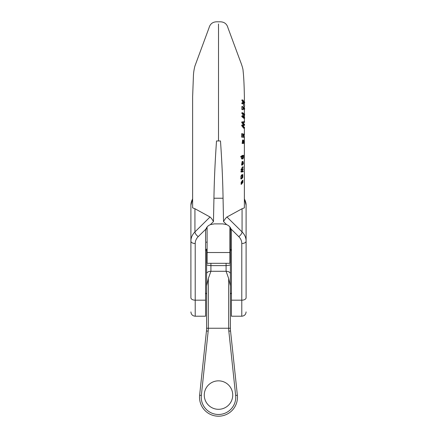 <?xml version="1.0" encoding="UTF-8"?>
<svg xmlns="http://www.w3.org/2000/svg" width="437" height="437" viewBox="0 0 437 437"><rect width="100%" height="100%" fill="white"/><g stroke="black" fill="none" stroke-linecap="round" stroke-linejoin="round"><path stroke-width="0.66" d="M207.094 226.989L207.094 263.314L229.906 263.314L229.906 226.989M205.565 292.866L206.597 294.134L206.597 249.287L205.565 250.554M230.403 285.858L228.677 278.516L228.677 328.236L230.403 328.236L230.403 228.824L230.403 328.236A25.876 25.876 0 0 0 230.545 330.967L237.367 395.228A18.977 18.977 0 0 1 218.5 416.204A18.977 18.977 0 0 1 199.633 395.228L206.455 330.967A25.876 25.876 0 0 0 206.597 328.236L206.597 249.287M208.323 278.516L208.323 328.236L206.597 328.236L206.597 285.853L208.323 278.516L210.913 271.284L226.087 271.284L228.677 278.516M206.597 264.675C206.777 265.079 208.214 265.39 210.913 265.609L226.087 265.609L226.087 271.284A4.31 2.475 180 0 1 230.403 273.759M232.73 395.075A14.23 14.23 0 0 1 211.382 407.399A14.23 14.23 0 0 1 211.382 382.752A14.23 14.23 0 0 1 232.73 395.075A14.23 14.23 0 0 1 211.382 407.399A14.23 14.23 0 0 1 211.382 382.752A14.23 14.23 0 0 1 232.73 395.075M230.403 264.675C230.223 265.079 228.786 265.39 226.087 265.609L226.087 263.314M241.595 175.701C240.967 175.401 240.76 176.16 240.973 177.985L240.776 178.897L241.694 178.897L241.716 178.301L240.798 178.301M241.716 178.301L241.89 177.985C241.677 176.16 241.885 175.401 242.513 175.701L242.584 177.083L242.754 174.713L241.836 174.713L241.792 175.308M240.814 156.386L240.809 157.009L241.727 157.009L241.732 156.386L240.814 156.386L242.682 155.337L243.595 155.337L243.491 157.833L242.846 158.91L242.245 158.374L242.382 156.643L241.727 157.009M241.355 157.009L241.508 158.833L242.666 158.959M242.568 133.695L241.65 133.695L241.612 137.109L243.944 137.355L242.786 134.612L242.53 137.109L242.568 133.695L243.944 136.705L244.261 135.885L243.922 134.061L243.944 137.355M243.196 134.902L243.322 135.35M243.922 134.061L243.005 134.061L242.977 134.705M244.583 121.683L241.765 121.95L241.765 122.633L243.436 124.802L241.743 125.08L241.732 125.725L243.6 128.194L244.518 128.194L242.65 125.725L242.661 125.08L244.354 124.802L242.688 122.633L242.688 121.95L244.583 121.683L244.589 122.371L242.956 122.426L244.583 124.545L244.573 125.353L242.928 125.545L244.534 127.517L244.518 128.194M242.754 112.757L244.654 114.412L244.654 115.062L243.901 114.379L243.884 116.925L244.638 117.608L244.627 118.258L242.732 116.603L242.743 115.952L243.655 116.734L243.677 114.183L242.759 113.407L242.754 112.757L241.83 112.757L241.836 113.407L242.759 114.183L242.748 115.958M242.743 115.952L241.819 115.952L241.808 116.603L243.72 118.258L244.627 118.258M242.786 106.519L241.863 106.519L241.852 109.474L243.005 109.72L242.786 106.519L244.676 108.6L244.676 109.228L243.021 107.387L243.005 109.72M243.021 108.365L243.775 109.228L244.676 109.228M242.786 99.953L241.863 99.953L242.874 102.548L241.869 102.913L241.858 103.706L242.781 103.706L242.792 102.913L243.797 102.548L242.786 99.953L244.665 102.427L244.671 103.028L243.786 101.799L244.676 105.284L243.961 103.192L242.781 103.706M243.043 103.192L243.764 106.104L244.671 106.104M218.5 23.964L218.5 28.077M218.527 28.083L218.5 140.96L220.488 140.96C221.93 161.75 222.788 180.836 223.061 198.229L223.536 221.586C224.716 219.401 225.863 217.872 226.967 217.003L242.065 231.916L242.065 208.733L226.967 217.003M242.065 208.733L244.376 207.865L244.376 136.677M244.376 96.735L244.376 101.985M244.376 106.104L244.376 108.229M244.376 108.851L244.376 114.144M244.376 114.794L244.376 117.362M244.376 118.017L244.376 121.683M244.376 127.997L244.376 134.825M242.601 140.069L242.136 143.494L243.054 143.494L243.409 140.058L244.223 142.899L243.3 143.38M243.059 161.461L243.398 163.465L242.666 164.929L242.732 162.247L242.453 165.077L242.109 163.187L243.059 161.461L242.142 161.461L241.53 165.077L242.431 165.077M243.322 166.912L242.409 166.912L241.027 169.96L241.945 169.96L243.322 166.912L242.235 169.365L243.283 169.026L242.207 171.38L243.223 171.135L243.201 171.708L241.89 171.976L242.967 169.622L241.945 169.96M242.049 169.622L240.995 171.359L240.973 171.976L241.89 171.976M244.376 199.021A17.251 14.301 180 0 1 246.097 205.253L246.097 297.772A4.31 2.409 180 0 1 241.787 300.181L241.787 316.213L231.435 316.213L231.435 231.162L231.053 229.015C230.304 227.011 228.83 225.552 226.623 224.634L222.81 223.886L214.19 223.886L210.377 224.634L213.464 221.586C212.284 219.401 211.137 217.872 210.033 217.003L194.935 231.916L194.935 208.733L210.033 217.003M218.5 140.96L216.512 140.96C215.07 161.75 214.212 180.836 213.939 198.229L213.464 221.586M246.097 297.772L246.097 283.351M192.624 199.021A17.251 14.301 0 0 0 190.903 205.253L190.903 297.772A4.31 2.409 0 0 0 195.213 300.181L195.213 316.213L205.565 316.213L205.565 231.162L205.947 229.015C206.696 227.011 208.17 225.552 210.377 224.634M190.903 260.064L190.903 297.772M192.624 203.604L192.624 97.189L192.624 207.865L194.935 208.733M242.792 100.554L241.869 100.554M244.671 103.028L244.119 103.028M242.792 102.913L241.869 102.913M243.797 102.548L242.874 102.548M243.485 101.411L242.557 101.411M242.775 109.474L241.852 109.474M242.759 113.407L241.836 113.407M244.654 115.062L243.901 115.062M242.732 116.603L241.808 116.603M243.677 114.183L242.759 114.183M242.688 121.95L241.765 121.95M242.688 122.633L241.765 122.633M242.65 125.725L241.732 125.725M242.661 125.08L241.743 125.08M244.354 124.802L243.436 124.802L244.354 124.802M242.53 137.109L241.612 137.109M243.895 134.705L243.136 134.705M242.786 141.096L243.393 141.096C242.841 140.577 242.622 141.069 242.748 142.566C243.305 143.096 243.518 142.609 243.393 141.096L243.109 140.807M243.868 143.38L243.6 142.746M243.868 142.746L244.07 142.5L243.649 142.5M244.07 142.5C244.212 141.222 244.01 140.621 243.464 140.698L243.054 143.494M242.748 142.566L243.054 142.844M242.792 156.37L243.3 156.37C242.672 156.075 242.404 156.681 242.497 158.189C243.13 158.456 243.398 157.85 243.3 156.37L243.092 156.227M241.732 156.386L243.595 155.337M242.502 156.834L242.382 157.691M242.453 165.077L241.53 165.077M241.956 169.343L241.044 169.343M243.283 169.026L242.431 169.026M243.223 171.135L242.36 171.135M241.912 171.359L240.995 171.359M242.732 169.988L241.819 169.988M242.404 177.307L242.311 176.04C241.885 176.335 241.808 176.859 242.093 177.602L242.404 177.307L241.923 177.307M241.89 177.985L240.973 177.985M241.393 175.253L242.311 175.253L242.513 175.701M242.814 175.27L242.404 175.308M242.808 174.674L242.792 177.356L241.694 178.897M190.903 271.71L190.903 283.351L190.903 271.71M242.677 180.727C242.054 181.076 241.787 181.858 241.874 183.059C242.497 182.704 242.764 181.929 242.677 180.727L242.633 180.71M241.164 182.502L241.503 181.694L241.453 182.273C241.082 183.704 241.175 184.103 241.727 183.458L241.77 181.628L242.207 180.612L242.89 180.197L242.896 182.349L241.617 184.135L241.098 184.37L241.164 182.502M241.344 183.873L241.727 183.458M207.094 252.52L229.906 252.52M206.597 273.759A4.31 2.475 0 0 1 210.913 271.284L210.913 263.314M206.597 250.161A4.31 3.715 0 0 1 207.094 248.435M207.094 241.12L206.597 242.524M228.677 328.236L208.323 328.236A27.597 27.597 0 0 1 208.17 331.148L201.348 395.414A17.251 17.251 0 0 0 218.5 414.484A17.251 17.251 0 0 0 235.652 395.414L228.83 331.148A27.597 27.597 0 0 1 228.677 328.236M235.652 395.414L237.367 395.228A18.977 18.977 0 0 1 218.5 416.204A18.977 18.977 0 0 1 199.633 395.228L201.348 395.414M208.17 331.148L206.455 330.967A25.876 25.876 0 0 0 206.597 328.236M230.403 250.161A4.31 3.715 180 0 0 229.906 248.435M229.906 241.12L230.403 242.524M228.83 331.148L230.545 330.967A25.876 25.876 0 0 1 230.403 328.236M241.787 243.524A12.935 10.723 180 0 0 238.76 236.63A4.31 1.846 134.7 0 0 242.065 231.916A17.251 14.301 0 0 1 246.097 241.109A4.31 2.409 180 0 1 241.787 243.524L241.787 300.181L231.435 300.181M238.76 236.63L231.053 229.015M226.623 224.634L223.536 221.586M223.061 198.229L213.939 198.229M205.565 300.181L195.213 300.181L195.213 243.524A12.935 10.723 0 0 1 198.24 236.63L205.947 229.015M198.24 236.63A4.31 1.846 45.3 0 1 194.935 231.916A17.251 14.301 180 0 0 190.903 241.109A4.31 2.409 0 0 0 195.213 243.524M242.322 177.411L241.945 177.411M230.403 294.134L231.435 292.866M230.403 249.287L231.435 250.554M192.619 96.97L193.422 75.907C193.509 72.924 193.995 69.669 194.88 66.151L209.012 27.902C210.246 23.407 213.403 21.391 218.5 21.85C223.597 21.413 226.743 23.39 227.945 27.782L239.766 59.711C242.022 65.463 243.13 69.188 243.092 70.892C243.748 76.415 244.179 85.106 244.381 96.97M241.787 316.213C244.403 315.962 245.845 314.525 246.097 311.903M246.097 205.253L244.376 198.677M195.213 316.213C192.597 315.962 191.155 314.525 190.903 311.903M190.903 205.253L192.624 198.677M242.491 140.069L243.409 140.069M241.972 174.653L242.89 174.653M230.982 228.824L229.906 228.824M207.094 228.824L206.018 228.824"/></g></svg>
